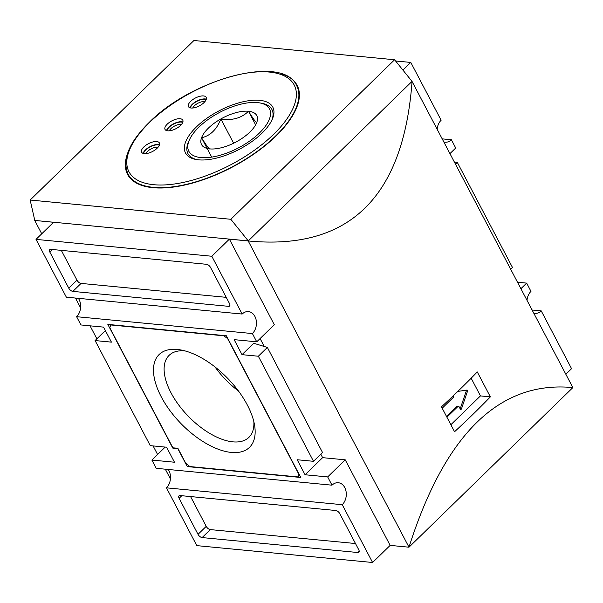 <?xml version="1.0" encoding="UTF-8"?>
<svg xmlns="http://www.w3.org/2000/svg" width="603" height="603" viewBox="0 0 603 603"><rect width="100%" height="100%" fill="white"/><g stroke="black" fill="none" stroke-linecap="round" stroke-linejoin="round"><path stroke-width="0.9" d="M209.836 148.903A31.19 13.748 152.3 0 1 208.246 148.685A31.19 13.748 152.3 0 1 201.545 137.77A31.19 13.748 152.3 0 1 220.871 118.942A31.19 13.748 152.3 0 1 248.489 111.254A31.19 13.748 152.3 0 1 256.78 122.386A31.19 13.748 152.3 0 1 256.358 123.427A31.19 13.748 152.3 0 1 237.454 141.215A31.19 13.748 152.3 0 1 209.836 148.903C209.369 149.552 206.603 145.843 201.545 137.77C210.251 135.826 216.696 129.547 220.871 118.942C232.268 120.736 241.471 118.165 248.489 111.254C253.501 119.266 256.267 122.974 256.78 122.386L256.2 123.766M211.706 157.119L201.545 137.77M259.712 102.902A45.557 20.08 152.3 0 1 238.494 147.856A45.557 20.08 152.3 0 1 189.44 139.798A45.557 20.08 152.3 0 1 198.877 127.173A45.557 20.08 152.3 0 1 259.712 102.902L261.755 103.271A47.426 20.901 152.3 0 1 271.689 120.525M197.143 159.659A47.426 20.901 152.3 0 1 188.588 141.682L189.44 139.798M196.39 126.932A49.303 21.731 152.3 0 1 251.345 100.399A49.303 21.731 152.3 0 1 272.149 119.56A49.303 21.731 152.3 0 1 239.263 149.318A49.303 21.731 152.3 0 1 196.096 159.494A49.303 21.731 152.3 0 1 196.39 126.932M143.846 146.944A10.01 4.409 152.3 0 1 152.853 141.946A10.01 4.409 152.3 0 1 159.365 142.926A10.01 4.409 152.3 0 1 152.551 151.489A10.01 4.409 152.3 0 1 141.637 152.235A10.01 4.409 152.3 0 1 143.846 146.944M190.669 101.342A10.01 4.409 152.3 0 1 199.668 96.344A10.01 4.409 152.3 0 1 206.181 97.324A10.01 4.409 152.3 0 1 199.374 105.887A10.01 4.409 152.3 0 1 188.46 106.633A10.01 4.409 152.3 0 1 190.669 101.342M167.257 124.143A10.01 4.409 152.3 0 1 176.264 119.145A10.01 4.409 152.3 0 1 182.777 120.125A10.01 4.409 152.3 0 1 175.963 128.688A10.01 4.409 152.3 0 1 165.049 129.434A10.01 4.409 152.3 0 1 167.257 124.143M281.164 73.822A95.764 42.21 152.3 0 1 297.158 85.377A95.764 42.21 152.3 0 1 231.989 167.265A95.764 42.21 152.3 0 1 127.58 174.41A95.764 42.21 152.3 0 1 127.15 154.685M446.454 416.334L456.765 406.294L458.016 406.414A0.942 0.701 95.5 0 1 458.506 406.226L457.247 406.105A0.942 0.701 95.5 0 0 456.765 406.294M460.179 408.834A0.942 0.701 95.5 0 0 460.24 408.683L466.292 390.985A0.754 0.565 95.5 0 0 466.217 390.194M453.305 395.749L453.479 396.088A0.942 0.701 95.5 0 1 453.29 397.407L442.76 407.666A0.942 0.701 95.5 0 0 442.481 408.766M458.506 406.226A0.942 0.701 95.5 0 1 458.996 406.595L460.27 409.022A0.942 0.701 95.5 0 0 461.499 408.804L467.544 391.106A0.754 0.565 95.5 0 0 467.008 390.073L457.813 391.415M446.635 416.681A0.942 0.701 95.5 0 0 447.486 416.673L458.016 406.414M450.863 424.731L480.455 395.907L471.162 378.209M490.36 396.857L477.275 371.938A566.662 249.77 152.3 0 1 441.464 406.821L454.549 431.74A566.662 249.77 -27.7 0 0 490.36 396.857L480.455 395.907M238.547 391.106A57.217 28.703 45.8 0 1 215.037 366.971M184.895 350.878A57.217 28.703 -134.2 0 0 169.074 355.386A57.217 28.703 -134.2 0 0 170.966 392.719A57.217 28.703 -134.2 0 0 210.907 434.07A57.217 28.703 -134.2 0 0 248.918 437.356A57.217 28.703 -134.2 0 0 253.84 421.663M161.235 396.804A64.792 32.509 45.8 0 1 180.983 349.981A64.792 32.509 45.8 0 1 254.639 425.59A64.792 32.509 45.8 0 1 221.829 450.456A64.792 32.509 45.8 0 1 161.235 396.804M227.859 339.052L298.786 474.154L297.852 476.92L189.862 466.556L185.777 463.315L177.893 448.3L172.873 447.818L109.821 327.723L110.756 324.964L223.766 335.803L228.017 338.894M299.593 475.224L297.852 476.92M107.839 324.399L226.374 335.773L300.776 477.478L187.262 466.594L177.802 448.579L172.782 448.097L107.839 324.399M188.453 465.433L187.262 466.594M355.484 543.529L210.311 529.6A3.776 1.892 45.8 0 1 206.218 526.359L190.578 496.563M335.75 510.492A3.776 1.892 45.8 0 1 339.843 513.733L358.755 549.763A3.776 1.892 45.8 0 1 358.883 552.227A3.776 1.892 45.8 0 1 357.82 552.521L202.118 537.582A3.776 1.892 45.8 0 1 198.025 534.341L179.114 498.312A3.776 1.892 45.8 0 1 178.985 495.847A3.776 1.892 45.8 0 1 180.048 495.553L335.75 510.492M226.231 297.339L81.051 283.41A3.776 1.892 45.8 0 1 76.965 280.169L61.318 250.366M50.795 249.356L206.497 264.295A3.776 1.892 45.8 0 1 210.583 267.536L229.502 303.565A3.776 1.892 45.8 0 1 229.622 306.03A3.776 1.892 45.8 0 1 228.567 306.332L72.857 291.392A3.776 1.892 45.8 0 1 68.772 288.144L49.853 252.114A3.776 1.892 45.8 0 1 49.732 249.65A3.776 1.892 45.8 0 1 50.795 249.356M342.248 504.696L372.594 562.493L390.149 545.391L345.225 459.825L327.67 476.928L332.004 485.181A12.279 9.135 -84.5 0 1 338.298 482.717A12.279 9.135 -84.5 0 1 346.054 491.445A12.279 9.135 -84.5 0 1 342.248 504.696L166.451 487.835A12.279 9.135 95.5 0 0 168.214 469.466M332.004 485.181L156.207 468.312L151.873 460.059L174.478 462.23L166.594 447.215L150.268 445.647L95.101 340.567L111.427 342.135L103.543 327.12L80.938 324.949L76.604 316.696A12.279 9.135 95.5 0 0 78.367 298.334M242.157 314.05L66.36 297.181L36.014 239.383L211.811 256.252L242.157 314.05A12.279 9.135 -84.5 0 1 248.451 311.585A12.279 9.135 -84.5 0 1 256.207 320.314A12.279 9.135 -84.5 0 1 252.401 333.565L76.604 316.696M533.761 313.13A12.279 9.135 -84.5 0 0 534.929 313.349A12.279 9.135 -84.5 0 0 541.23 310.884L532.117 310.01M527.007 300.271A12.279 9.135 -84.5 0 1 530.979 291.37L526.645 283.109L520.924 288.686M443.914 141.991A12.279 9.135 -84.5 0 0 445.082 142.21A12.279 9.135 -84.5 0 0 451.383 139.745L442.27 138.871M437.16 129.132A12.279 9.135 -84.5 0 1 441.132 120.231L410.794 62.433L402.925 70.099M455.544 164.144L457.315 162.411L454.489 162.139M510.711 269.224L512.49 267.498L457.315 162.411M105.94 331.68L104.123 331.778L95.101 340.567M267.363 347.441L253.72 343.265L242.014 354.662L258.34 356.23L267.363 347.441L322.53 452.521L313.507 461.31L258.34 356.23M541.23 310.884L571.569 368.674L565.848 374.252M372.594 562.493L196.797 545.625L166.451 487.835M345.225 459.825L322.628 457.654L305.065 474.757L327.67 476.928M211.811 256.252L229.374 239.15L274.297 324.716L256.735 341.818L234.137 339.647L242.014 354.662M313.507 461.31L297.189 459.742L305.065 474.757M322.628 457.654L320.811 454.202M264.265 346.491L260.097 338.554M252.401 333.565L256.735 341.818M34.786 220.434L30.15 200.03L230.821 219.281L248.255 240.914L34.786 220.434L53.577 222.281L36.014 239.383M165.199 447.079L151.873 460.059M30.15 200.03L193.917 40.507L394.588 59.757L412.022 81.39L248.21 240.959L408.985 547.2C445.089 433.776 499.714 380.568 572.85 387.586L408.985 547.2L390.149 545.391M394.588 59.757L230.821 219.281M229.374 239.15L248.21 240.959C348.933 250.622 403.558 197.415 412.068 81.345L412.022 81.39M572.85 387.586L411.977 81.337M395.568 60.978L410.794 62.433M34.74 220.479L41.743 233.813M75.465 298.055L80.583 307.794M90.051 325.824L96.879 338.833M153.102 445.919L157.594 454.489M165.312 469.187L170.43 478.933M145.926 153.614A7.809 3.445 152.3 0 1 147.569 151.383A7.809 3.445 152.3 0 1 158.069 147.238M143.544 153.501A9.444 4.161 152.3 0 1 145.798 149.981A9.444 4.161 152.3 0 1 159.328 145.217M143.107 153.381A10.01 4.409 152.3 0 1 145.421 149.943A10.01 4.409 152.3 0 1 159.471 144.788M192.741 108.012A7.809 3.445 152.3 0 1 194.385 105.781A7.809 3.445 152.3 0 1 204.884 101.636M190.367 107.899A9.444 4.161 152.3 0 1 192.621 104.379A9.444 4.161 152.3 0 1 206.143 99.616M189.922 107.771A10.01 4.409 152.3 0 1 192.244 104.342A10.01 4.409 152.3 0 1 206.294 99.178M169.33 130.813A7.809 3.445 152.3 0 1 170.981 128.582A7.809 3.445 152.3 0 1 181.48 124.437M166.956 130.7A9.444 4.161 152.3 0 1 169.209 127.18A9.444 4.161 152.3 0 1 182.739 122.417M166.518 130.58A10.01 4.409 152.3 0 1 168.832 127.143A10.01 4.409 152.3 0 1 182.882 121.987M234.997 142.542L232.803 143.62M233.482 142.964L220.871 118.942M255.634 124.859L248.489 111.254M451.383 139.745L455.717 148.006L449.996 153.577M517.54 282.234L526.645 283.109M298.794 89.704L296.661 85.641A95.199 41.961 152.3 0 1 231.876 167.046A95.199 41.961 152.3 0 1 128.077 174.146L130.21 178.209M149.552 122.439A93.314 41.132 152.3 0 1 292.674 82.596A93.314 41.132 152.3 0 1 192.523 180.146A93.314 41.132 152.3 0 1 149.552 122.439M466.292 390.985L467.544 391.106M460.24 408.683L461.499 408.804M446.589 416.59L447.486 416.673M181.774 495.719L179.114 498.312M206.218 526.359L198.025 534.341M210.311 529.6L202.118 537.582M359.207 551.172L357.82 552.521M52.521 249.521L49.853 252.114M76.965 280.169L68.772 288.144M81.051 283.41L72.857 291.392M229.947 304.982L228.567 306.332M296.661 85.641C283.289 54.112 192.071 78.639 149.024 122.59C128.876 142.579 121.896 159.765 128.077 174.146"/></g></svg>

